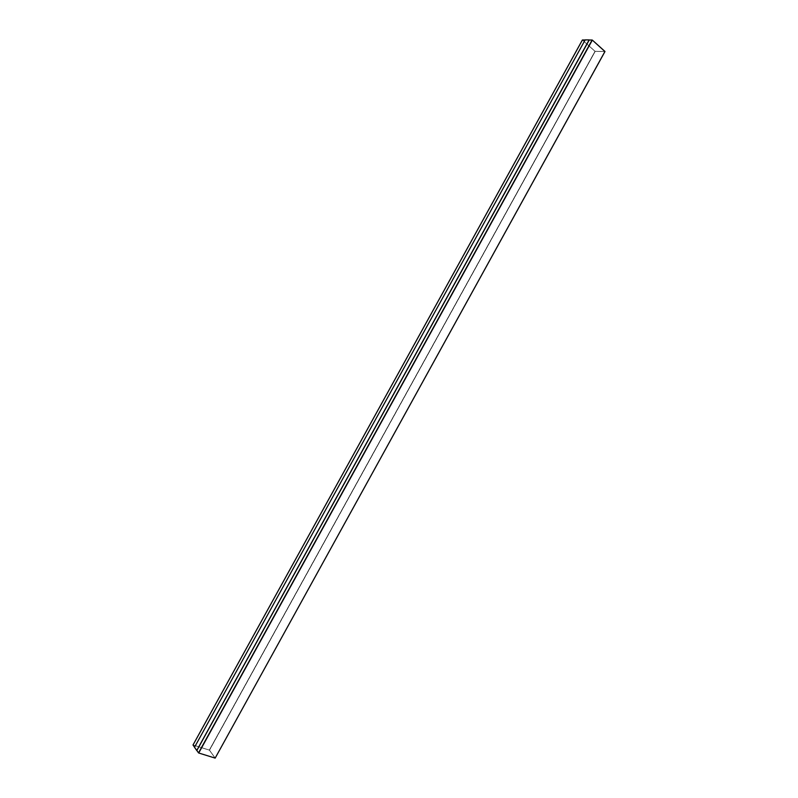 <?xml version="1.0" encoding="UTF-8"?>
<svg xmlns="http://www.w3.org/2000/svg" width="798" height="798" viewBox="0 0 798 798"><rect width="100%" height="100%" fill="white"/><g stroke="black" fill="none" stroke-linecap="round" stroke-linejoin="round"><path stroke-width="0.6" stroke-dasharray="3.99 2.99" d="M193.076 744.973L582.42 40.07L193.076 744.973L209.325 750.07L193.076 745.023L209.445 750.17L595.148 51.351L209.345 750.11L595.049 51.301L582.47 40.07L193.106 745.013L582.45 40.04L594.999 51.301L209.325 750.07L595.198 51.391L209.505 750.19L595.198 51.391L604.964 51.541L594.999 51.301L582.42 40.07L193.066 745.033L582.46 40.03L592.176 40.05L198.602 752.903L193.066 745.033L198.602 752.903L592.286 40.1L198.602 752.903L592.286 40.1L604.914 51.451L215.061 758.05L198.692 752.963L215.061 758.05L604.914 51.451L215.111 758.05L604.914 51.501L595.148 51.351L209.445 750.17L215.101 758.03L209.345 750.11L193.066 745.033L198.702 752.953L215.111 758.04L209.355 750.11L595.049 51.301L604.914 51.501L592.286 40.1L582.38 40.04L595.148 51.351L209.445 750.17L595.148 51.351L604.914 51.501L215.101 758.02L604.934 51.491L215.071 758.04L604.914 51.451L592.286 40.1L198.702 752.953L592.286 40.1L198.602 752.893L592.176 40.05L582.46 40.03L193.076 745.023L582.45 40.04L193.066 745.003L582.45 40.04L592.286 40.1L604.914 51.501L595.049 51.301L209.355 750.11L193.116 745.003L582.47 40.07L595.049 51.301L582.46 40.03L193.066 745.013L209.355 750.11L215.101 758.02L198.702 752.953L193.076 745.023M215.171 758.05L209.505 750.19L215.171 758.05M194.542 747.197L196.877 750.529L194.542 747.197M589.223 40L585.114 39.99L589.223 40L585.233 39.97L589.203 39.98L585.233 39.97L194.632 747.317L196.887 750.529L194.592 747.307L585.233 39.97L194.592 747.307L196.847 750.519L194.592 747.307L585.263 39.99L589.233 40L585.163 39.9L194.592 747.307L196.847 750.519L194.493 747.277L585.233 39.97L589.203 39.98M215.111 758.05L604.934 51.491L215.111 758.04"/><path stroke-width="1.2" d="M193.026 744.963L582.41 39.98L193.006 745.013L194.542 747.197L193.026 744.963L582.38 40L585.114 39.99L582.41 39.98M604.964 51.541L215.181 758.09L604.964 51.451L592.335 40.1L198.722 753.003L215.091 758.09L198.722 753.003L592.126 40.01L198.532 752.883L592.126 40.01L589.223 40L592.335 40.1L604.964 51.541L215.181 758.09M196.877 750.529L198.532 752.883L196.847 750.519L589.233 40L196.847 750.519L194.493 747.277L585.163 39.9L589.124 39.91L196.847 750.519M589.124 39.91L585.163 39.9L194.493 747.277L196.747 750.489L589.124 39.91"/></g></svg>
